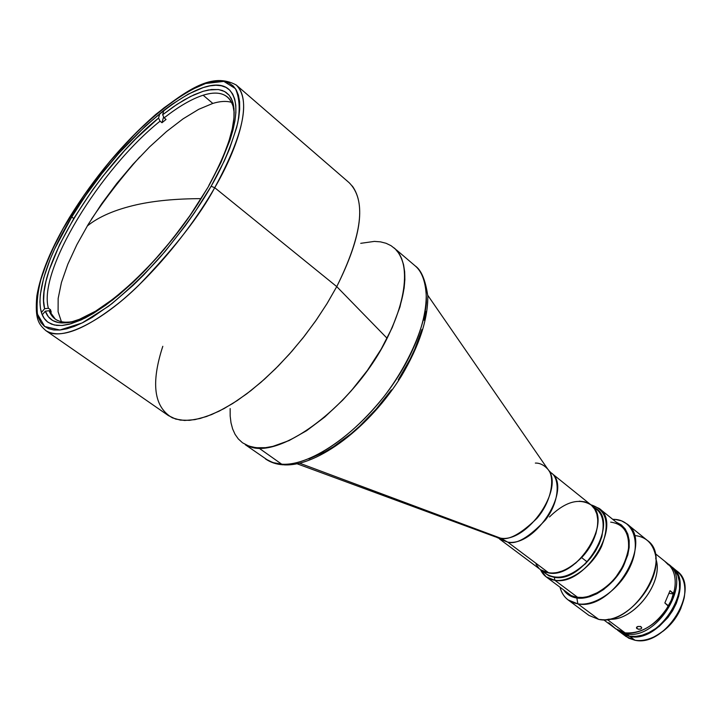 <?xml version="1.0" encoding="UTF-8"?>
<svg xmlns="http://www.w3.org/2000/svg" width="721" height="721" viewBox="0 0 721 721"><rect width="100%" height="100%" fill="white"/><g stroke="black" fill="none" stroke-linecap="round" stroke-linejoin="round"><path stroke-width="1.08" d="M136.99 204.665C154.745 200.735 176.095 198.726 201.042 198.636C176.095 198.726 154.745 200.735 136.99 204.665C115.315 209.55 98.732 216.67 87.25 226.024C98.732 216.67 115.315 209.55 136.99 204.665L136.99 204.665M208.225 186.91L197.824 203.926L186.189 221.032L173.545 237.831L160.188 253.963L146.399 269.086L132.493 282.875L118.749 295.051L105.464 305.38L92.919 313.689L81.329 319.845L70.91 323.783L61.835 325.495L54.237 325L48.208 322.386C30.724 310.517 42.449 265.022 71.749 216.994L73.758 218.499L71.749 216.994L85.907 195.175L101.742 173.752L118.776 153.357L145.435 126.058L163.162 110.908L171.805 104.455L188.28 94.118L203.178 87.583L209.856 85.871L215.921 85.249L221.302 85.745L225.925 87.376L229.747 90.152L232.703 94.091L234.731 99.156L235.794 105.338L235.875 112.593L234.929 120.867L232.955 130.077L229.963 140.162L220.959 162.486L208.225 186.91L192.282 212.298L183.323 224.979L163.964 249.565L143.479 272.105L133.115 282.29L112.791 299.873L93.739 313.193L84.961 318.096L69.315 324.225L62.601 325.432L56.698 325.414L51.651 324.207L47.478 321.845L44.224 318.376L41.872 313.869L40.448 308.372L39.934 301.964L40.304 294.736L43.648 278.099L50.218 259.136L54.625 248.997L71.749 216.994C116.982 140.054 203.529 66.206 228.936 89.413C242.788 103.617 235.884 136.116 208.225 186.91M352.308 186.009C365.944 205.124 360.761 238.66 336.752 286.616L214.723 187.694L211.109 186.27C199.96 206.071 183.143 229.503 160.666 256.586C144.452 274.638 127.076 291.194 108.538 306.254L82.086 322.981L59.888 330.02L44.702 326.523L37.447 314.131C36.338 302.505 37.898 289.545 42.115 275.26C49.965 253.729 59.14 234.46 69.613 217.463C79.68 200.546 94.163 180.592 113.062 157.611C139.387 126.896 176.212 94.289 205.593 83.51L223.843 81.392L235.397 88.584C239.462 97.569 240.228 109.078 237.714 123.111C231.594 145.318 222.735 166.371 211.109 186.27L214.723 187.694C233.965 155.141 255.09 102.481 236.299 85.051C250.917 100.021 243.725 134.241 214.723 187.694L336.752 286.616C362.456 234.685 366.565 200.023 349.09 182.647L236.299 85.051C212.407 71.938 188.073 89.287 155.889 114.306C123.102 142.947 94.289 177.357 69.441 217.544L69.432 217.553C51.434 247.528 40.565 273.701 36.834 296.079C34.725 319.637 38.871 324.306 45.82 330.597C61.177 342.547 102.508 320.944 138.603 285.417C174.852 247.727 200.222 215.155 214.723 187.694C190.75 229.476 153.906 273.935 120.317 301.847C85.132 329.848 60.294 339.438 45.82 330.597L168.39 415.584L175.726 419.09L184.603 420.469L194.913 419.631L206.485 416.531L219.13 411.159L232.622 403.562L246.69 393.864L261.065 382.211L275.44 368.828L289.509 353.975L302.946 337.978L315.483 321.178L326.829 303.929L336.752 286.616L387.105 338.284C406.491 298.061 409.97 269.14 397.541 251.53M247.15 445.398C277.053 462.431 353.777 406.031 387.105 338.284L336.752 286.616L327.271 303.217L316.465 319.764L304.559 335.932L291.78 351.397L278.387 365.862L264.652 379.039L250.836 390.674L237.227 400.579L224.069 408.582L211.595 414.584L200.032 418.504L189.551 420.334L180.313 420.109L172.445 417.865C153.934 407.266 150.716 383.41 162.802 346.296M211.109 186.27L224.321 160.9L229.485 148.977L236.722 127.275L238.75 117.73L239.696 109.168L239.588 101.67L238.453 95.28L236.317 90.053L233.234 86.006L229.242 83.158L224.42 81.5L218.823 81.022L212.524 81.707L205.593 83.51L190.137 90.323L181.764 95.226L164.127 107.753L155.006 115.234L136.539 132.304L109.313 162.054L84.267 194.913L63.087 228.683L51.885 250.566L47.316 261.065L40.475 280.703L38.294 289.671L36.564 305.47L37.077 312.13L38.528 317.853L40.926 322.566L44.278 326.198L48.577 328.677L53.787 329.966L59.888 330.02L66.837 328.794L74.578 326.289L83.041 322.503L92.153 317.438L111.926 303.649L133.052 285.399L143.812 274.836L165.118 251.404L185.234 225.853L194.553 212.668L211.109 186.27M297.079 463.783L495.417 536.866L500.509 538.145L299.693 463.215L500.509 538.145C508.575 540.633 520.724 534.045 536.947 518.354C552.277 500.572 555.107 476.563 547.861 469.254C543.958 464.991 539.786 462.927 535.342 463.08M549.366 471.606L551.015 472.76C559.352 477.518 560.677 499.824 545.626 519.787C529.007 537.379 516.362 544.815 507.692 542.102L500.509 538.145L507.692 542.102L499.59 539.047L540.678 569.788L548.906 573.006L507.692 542.102L548.906 573.006C577.485 578.756 613.607 519.85 591.004 504.907C602.936 513.559 598.484 540.281 581.604 557.603L587.101 561.839C603.937 544.589 608.326 517.894 596.357 509.206L591.022 504.916M548.609 470.317L551.015 472.76C573.159 487.243 535.946 547.266 507.692 542.102L496.634 537.325M495.417 536.866L500.509 538.145C527.312 543.066 565.093 487.883 547.861 469.254L427.769 295.313M231.576 102.373C226.439 100.823 220.184 101.174 212.803 103.418L203.142 95.217C213.776 91.873 221.906 92.495 227.53 97.092C231.36 100.372 233.586 105.581 234.199 112.728L233.099 106.375C229.062 93.982 219.076 90.269 203.142 95.217C191.606 98.966 178.601 106.528 164.136 117.884L166.046 119.461L161.973 122.732L160.053 121.164L158.566 118.046L159.837 113.558L158.566 118.046L135.909 138.729L124.634 150.527L102.896 176.212L92.721 189.767L74.407 217.427L59.618 244.635L49.253 269.906L45.973 281.352L44.062 291.762L43.593 300.945L44.603 308.732L41.394 312.463L44.603 308.732L48.388 308.255L44.603 308.732C33.95 270.618 97.497 167.029 158.566 118.046L160.053 121.164C100.066 169.156 37.753 270.916 48.388 308.255L50.497 309.733L49.461 310.94L50.497 309.733L51.254 312.202L49.145 310.715L45.342 311.193L42.251 314.798L45.342 311.193L48.334 316.708L52.759 320.557L58.599 322.62L65.791 322.81L62.096 322.954C53.615 322.611 48.037 318.691 45.342 311.193L49.145 310.715C51.831 318.051 57.338 321.881 65.674 322.206L69.315 322.062L65.791 322.81L72.235 321.647L79.391 319.313L95.578 311.175L113.756 298.584L133.16 281.956L152.933 261.957L172.175 239.471L189.984 215.516L205.521 191.209C167.407 257.523 97.461 321.926 65.791 322.81L69.315 322.062C63.538 322.593 58.861 321.611 55.301 319.115L49.145 310.715L51.254 312.202L50.497 309.733L48.388 308.255C37.753 270.916 100.066 169.156 160.053 121.164L161.973 122.732L166.046 119.461L164.136 117.884C178.601 106.528 191.606 98.966 203.142 95.217L212.803 103.418L198.672 109.34L183.062 118.857L166.533 131.537L149.617 146.895L132.853 164.424L116.721 183.549L101.715 203.719L88.286 224.312L76.85 244.716L67.792 264.301L61.456 282.425L58.158 298.44L58.095 311.733L61.42 321.719M161.973 122.732L163.622 116.811L161.973 122.732M162.649 114.756L177.024 104.347L190.551 96.461L202.862 91.387L208.441 89.972L218.256 89.512L222.392 90.504L225.961 92.324L228.936 94.965L231.27 98.435L232.937 102.715C237.38 120.29 229.35 147.859 208.865 185.414L217.048 169.895L223.735 155.132L228.827 141.397L232.243 128.942L233.965 117.965L234.01 108.628L232.405 101.057L229.251 95.334L224.619 91.504L218.643 89.575L211.46 89.512L203.205 91.279L194.039 94.793L184.116 99.949L173.599 106.654L162.649 114.756L163.883 110.34L162.649 114.756L164.136 117.884L162.649 114.756M72.1 321.683L69.315 322.062M554.855 580.288C570.122 582.523 592.112 566.805 601.512 546.545C610.227 523.662 606.676 509.738 590.85 504.781L599.232 508.458C623.223 524.356 585.119 586.543 554.855 580.288L577.548 597.276L554.855 580.288L546.167 576.872L540.516 569.671C543.31 575.737 548.086 579.278 554.855 580.288L554.341 577.332L554.855 580.288M594.311 507.566C620.943 519.562 584.758 583.424 554.341 577.332L560.127 577.341L566.364 575.926L576.034 571.248L585.281 563.894L590.787 557.802L595.51 551.06L599.241 543.931L601.846 536.712L603.414 526.348L602.864 520.156L601.071 514.821L598.124 510.54L594.311 507.566M544.076 572.33L549.222 575.935L554.341 577.332L548.645 575.664L544.076 572.33M621.042 632.786L626.062 636.526L634.967 640.248L629.92 636.463L639.311 636.273L649.369 632.84L659.183 626.423L667.853 617.6L672.594 610.759L676.271 603.486L678.74 596.069L679.912 588.814L679.741 582.018L678.254 575.935L675.523 570.816L671.981 567.067C696.738 583.74 660.679 643.745 629.92 636.463L634.967 640.248C665.762 647.584 701.677 587.732 676.875 571.014L674.261 569.248C683.075 574.718 686.392 584.253 684.193 597.835C679.885 615.373 669.773 628.406 653.857 636.94C647.134 640.077 640.843 641.176 634.967 640.248L628.748 638.211L623.692 634.435M680.939 608.173L677.47 615.058L672.99 621.52L667.682 627.306L662.752 631.452C670.963 625.206 677.073 617.329 681.084 607.821M629.92 636.463L624.431 634.795L620.826 632.623L629.92 636.463M617.473 630.118L626.36 633.804L626.234 633.011L626.36 633.804L617.473 630.118L620.637 632.479L629.532 636.183C660.301 643.447 696.369 583.433 671.612 566.769L668.538 564.291C693.26 580.928 657.11 641.032 626.36 633.804L629.532 636.183L626.36 633.804C657.588 641.122 693.719 579.648 667.907 563.813L668.538 564.291M668.358 606.208L668.52 605.82C662.049 616.852 653.605 624.855 643.195 629.821C636.742 632.714 630.704 633.723 625.089 632.858L607.154 619.429L625.089 632.858C641.744 633.939 656.218 624.936 668.52 605.82L664.852 602.954L670.025 590.679L673.504 593.951C669.746 606.505 662.437 616.825 651.577 624.909C658.399 619.988 663.987 613.751 668.358 606.208L664.852 602.954L670.025 590.679L673.666 593.563C677.019 580.044 674.901 569.96 667.304 563.299L655.001 553.386M665.988 562.335C673.639 567.869 676.523 576.845 674.649 589.282L671.359 600.124L665.564 610.642L657.651 619.889L651.577 624.909M620.61 632.461L624.053 634.516L629.532 636.183L635.688 636.418L642.258 635.192L648.99 632.551L655.614 628.577L661.869 623.422L667.475 617.311L672.215 610.471L675.901 603.189L678.371 595.771L679.543 588.525L679.371 581.721L677.884 575.637L675.153 570.518L671.602 566.76M633.651 636.499C657.489 638.04 686.158 601.08 678.74 578.377C686.158 601.08 657.489 638.04 633.651 636.499M628.766 636.039L630.001 636.273C656.065 642.483 690.745 596.384 677.082 573.754M396.424 249.908L415.188 265.896C422.839 272.295 426.571 284.525 426.381 302.568C424.209 328.235 408.059 365.168 383.923 396.658C338.951 452.428 297.971 466.072 281.686 464.18L284.164 464.865L281.686 464.18C311.715 466.424 362.312 430.5 394.955 381.382C427.796 332.327 435.151 282.1 415.188 265.896C421.262 269.996 425.471 280.036 427.805 296.016C428.004 319.232 419.252 345.837 401.57 375.821C369.909 427.111 317.664 466.694 284.128 464.865M394.036 247.862C413.575 263.688 405.526 313.95 372.207 363.474C339.095 413.061 288.391 449.724 258.704 447.93L281.686 464.18L258.704 447.93L252.53 447.146L247.051 445.344M242.283 442.577L238.272 438.882L235.055 434.312L232.622 428.923L230.999 422.794L230.17 415.981L230.152 408.564M360.725 243.328L374.379 241.4L380.508 241.859L386.086 243.283L391.043 245.681L395.333 249.051L398.884 253.377L401.651 258.641L403.589 264.796L404.67 271.799L404.86 279.595L404.139 288.112L399.966 306.966L392.233 327.586L381.211 349.081L367.359 370.459L351.307 390.737L342.682 400.155L324.756 417.035L306.605 430.698L289.067 440.585L272.88 446.371L265.508 447.678L256.072 447.723L248.853 446.074L242.734 442.901M283.155 464.811C276.467 464.396 270.564 462.422 265.463 458.907L272.844 462.576L281.686 464.18L274.53 463.08L268.753 460.89L245.302 444.713M308.876 458.971L325.171 451.67L333.697 446.587L351.028 433.772L359.635 426.174L376.254 409.005L391.431 389.845M398.262 379.796L409.997 359.346L414.782 349.171L421.938 329.515M424.245 320.241L425.687 311.472M655.786 558.757C664.483 581.802 633.417 621.835 608.939 619.141M640.906 626.594L641.762 627.973L640.708 629.018L638.211 629.199L636.508 628.135L636.589 627.288L637.959 626.432L640.906 626.594M665.077 561.587L668.466 564.94L665.077 561.587M665.357 561.812L668.466 564.94L665.357 561.812M640.482 626.432L641.78 627.82L640.708 629.018L638.716 629.28L636.508 628.135L637.517 626.594L640.482 626.432M636.895 626.955L636.958 628.658L636.895 626.955M603.549 619.718L616.203 629.172L625.089 632.858L615.689 628.766L608.803 622.737M635.12 535.586C645.097 536.721 651.631 542.273 654.713 552.259C663.554 578.035 629.55 621.872 602.377 619.718L598.736 619.411C633.11 627.315 674.712 558.748 647.188 540.308L627.036 523.996C654.317 542.192 612.075 611.444 577.854 603.856L598.736 619.411L577.854 603.856C595.546 606.749 620.934 588.417 630.83 565.111C640.996 541.841 633.038 520.598 615.031 519.39L621.529 520.832L627.036 523.996M608.136 619.285L609.678 619.168C633.831 621.033 663.807 582.388 655.993 559.469L655.722 557.946M615.031 519.39L613.517 519.967L615.031 519.39L612.688 519.3L615.031 519.39M576.854 598.024L577.854 603.856L576.854 598.024L583.118 598.115L589.859 596.691L596.808 593.78L603.684 589.49L613.247 580.865L618.735 573.979L623.241 566.526L627.793 554.936L629.172 547.401L629.181 540.371L627.811 534.126L625.152 528.899L621.322 524.888L616.194 522.121C630.487 529.367 632.876 544.094 623.35 566.318C613.391 585.948 591.977 600.377 576.854 598.024C571.113 597.141 566.697 594.437 563.615 589.895L568.869 595.113L576.854 598.024M577.106 597.457L570.563 595.366L565.426 591.247L571.636 595.897L577.106 597.457L584.244 597.43L591.941 595.429C612.147 585.885 624.368 570.14 628.586 548.185C629.595 536.109 626.044 527.889 617.951 523.536L620.925 525.393L624.701 529.349L627.315 534.495L628.658 540.651L628.649 547.572L627.288 554.999L622.809 566.418L615.77 577.242L609.957 583.622L603.54 589.039L596.763 593.257L589.922 596.132L583.28 597.538L577.106 597.457M577.548 597.276L582.514 597.457L587.831 596.637L599.106 591.959M627.009 555.99L628.505 548.51C629.433 532.756 623.485 523.96 610.678 522.13M560.01 587.209C562.569 596.664 568.527 602.215 577.854 603.856L568.121 599.935C564.11 596.907 561.407 592.662 560.01 587.209M568.121 599.935L588.931 615.401L598.736 619.411M673.504 593.951L669.178 593.392M549.456 516.957C565.12 501.69 578.972 497.67 591.004 504.907L551.015 472.76M579.323 501.185L584.713 501.798L589.39 503.763M591.409 505.241L594.69 509.107L596.853 514.082L597.799 519.985L597.475 526.582L595.888 533.63L593.086 540.822L589.183 547.888L584.325 554.53L575.709 563.101L569.419 567.553L562.993 570.78L556.693 572.672L550.763 573.159L545.437 572.24L540.912 569.96M539.011 568.346L535.991 564.255M540.687 569.797L546.176 573.898C557.856 580.765 571.492 576.746 587.101 561.839L581.604 557.603C565.967 572.555 552.322 576.62 540.678 569.788M91.495 219.121C106.167 197.338 122.228 176.636 139.676 157.007M65.674 322.206L62.096 322.954M232.937 102.715L233.099 106.375M599.232 508.458L623.998 528.412M546.167 576.872L568.788 593.762M671.981 567.067L676.875 571.014"/></g></svg>
